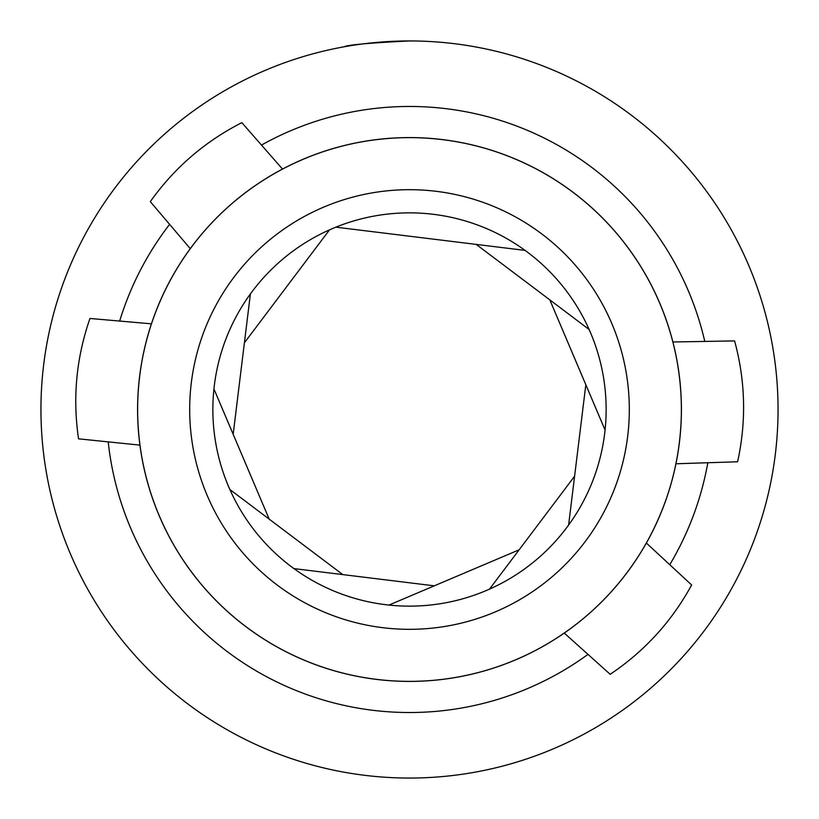 <?xml version="1.0" encoding="UTF-8"?>
<svg xmlns="http://www.w3.org/2000/svg" width="819" height="819" viewBox="0 0 819 819"><rect width="100%" height="100%" fill="white"/><g stroke="black" fill="none" stroke-linecap="round" stroke-linejoin="round"><path stroke-width="1.23" d="M343.724 673.3A271.877 271.877 0 0 0 484.438 670.843A271.877 271.877 0 0 1 213.933 220.639A271.877 271.877 0 0 1 673.3 475.276A271.877 271.877 0 0 1 484.438 670.843M409.5 681.408A271.908 271.908 0 0 1 174.017 273.546A271.908 271.908 0 0 1 644.983 273.546A271.908 271.908 0 0 1 409.5 681.408L409.5 681.408M409.5 606.142A196.642 196.642 0 0 0 606.142 409.5A196.642 196.642 0 0 0 409.5 212.858A196.642 196.642 0 0 0 212.858 409.5A196.642 196.642 0 0 0 409.5 606.142M409.5 629.32A219.82 219.82 0 0 0 599.866 299.59A219.82 219.82 0 0 0 219.134 299.59A219.82 219.82 0 0 0 409.5 629.32M273.546 644.983C231.654 620.515 198.485 587.346 174.017 545.454L174.017 545.454C198.485 587.346 231.654 620.515 273.546 644.983C231.654 620.515 198.485 587.346 174.017 545.454L174.017 545.454C149.979 503.327 137.827 458.005 137.592 409.5C137.827 360.995 149.979 315.673 174.017 273.546L174.017 273.546C198.485 231.654 231.654 198.485 273.546 174.017C315.673 149.979 360.995 137.827 409.5 137.592L409.5 137.592C458.005 137.827 503.327 149.979 545.454 174.017C587.346 198.485 620.515 231.654 644.983 273.546L644.983 273.546C669.021 315.673 681.173 360.995 681.408 409.5C681.173 458.005 669.021 503.327 644.983 545.454L644.983 545.454C620.515 587.346 587.346 620.515 545.454 644.983M137.592 409.5C137.827 360.995 149.979 315.673 174.017 273.546L174.017 273.546C149.979 315.673 137.827 360.995 137.592 409.5M273.546 174.017C315.673 149.979 360.995 137.827 409.5 137.592L409.5 137.592C360.995 137.827 315.673 149.979 273.546 174.017M545.454 174.017C587.346 198.485 620.515 231.654 644.983 273.546L644.983 273.546C620.515 231.654 587.346 198.485 545.454 174.017M681.408 409.5C681.173 458.005 669.021 503.327 644.983 545.454L644.983 545.454C669.021 503.327 681.173 458.005 681.408 409.5M588.042 654.34A303.03 303.03 0 0 1 108.2 441.81M119.646 321.12A303.03 303.03 0 0 1 169.646 224.304M261.435 145.106A303.03 303.03 0 0 1 704.801 341.492M707.831 462.674A303.03 303.03 0 0 1 669.727 564.772M409.5 778.05A368.55 368.55 0 0 1 90.325 225.225A368.55 368.55 0 0 1 728.675 225.225A368.55 368.55 0 0 1 409.5 778.05M343.98 46.816C347.921 44.85 369.748 42.895 409.469 40.95M282.514 169.072L241.84 122.655C204.873 141.503 174.365 167.823 150.307 201.638L190.264 248.659M151.443 323.833L89.967 318.468C76.321 357.657 72.512 397.778 78.552 438.83L139.936 445.126M675.931 463.779L737.612 461.773C746.488 421.232 745.474 380.948 734.592 340.909L672.89 341.984M646.355 543.038L691.635 584.971C671.785 621.406 644.625 651.187 610.175 674.303L564.26 633.067M434.285 585.831L293.929 568.601M519.123 549.815L388.964 605.067M574.6 476.208L489.496 589.137M585.831 384.715L568.601 525.071M549.815 299.877L605.067 430.036M476.208 244.4L589.137 329.504M335.851 227.17L525.071 250.399M244.4 342.792L329.504 229.863M233.169 434.285L250.399 293.929M269.185 519.123L213.933 388.964M342.792 574.6L229.863 489.496"/></g></svg>
